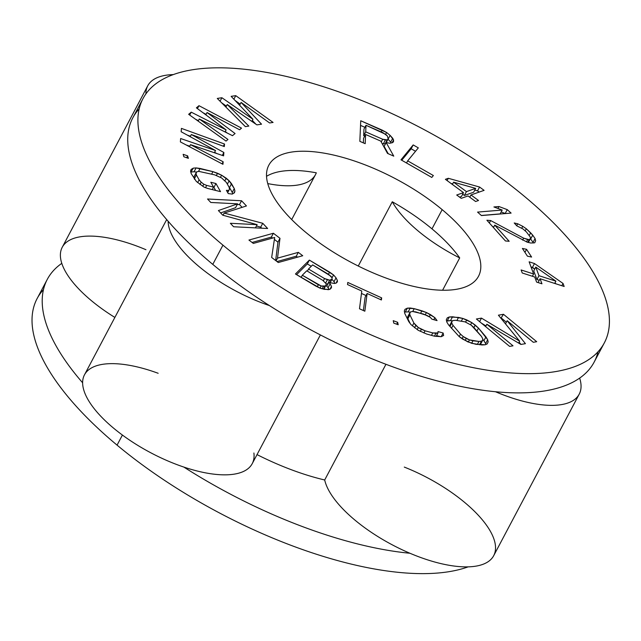 <?xml version="1.0" encoding="UTF-8"?>
<svg xmlns="http://www.w3.org/2000/svg" width="641" height="641" viewBox="0 0 641 641"><rect width="100%" height="100%" fill="white"/><g stroke="black" fill="none" stroke-linecap="round" stroke-linejoin="round"><path stroke-width="0.96" d="M222.948 245.15A261.007 104.122 -152.1 0 1 192.372 69.781A261.007 104.122 -152.1 0 1 524.378 196.322A261.007 104.122 -152.1 0 1 554.954 371.7A261.007 104.122 -152.1 0 1 222.948 245.15A261.007 104.122 27.9 0 0 604.327 342.871A261.007 104.122 27.9 0 0 524.378 196.322A261.007 104.122 27.9 0 0 142.999 98.61A261.007 104.122 27.9 0 0 222.948 245.15L212.772 264.38L222.948 245.15M305.156 231.834A118.641 47.33 27.9 0 0 456.072 289.355A118.641 47.33 27.9 0 0 442.17 209.639A118.641 47.33 27.9 0 0 291.254 152.117A118.641 47.33 27.9 0 0 305.156 231.834A118.641 47.33 27.9 0 0 478.515 276.255A118.641 47.33 27.9 0 0 442.17 209.639L431.986 228.869A118.641 47.33 -152.1 0 1 459.701 257.914L442.586 290.237L459.701 257.914A94.908 37.867 -152.1 0 1 392.284 201.771A118.641 47.33 -152.1 0 1 431.986 228.869L442.17 209.639A118.641 47.33 27.9 0 0 268.811 165.226A118.641 47.33 27.9 0 0 305.156 231.834M365.594 134.474L380.778 141.1L387.517 153.407L393.766 156.14L386.17 142.566L389.776 143.247L392.532 142.663L393.486 141.741L393.558 139.994L390.121 135.371L386.611 132.495L360.739 120.756L359.841 141.332L365.194 143.672L365.594 134.474L363.559 138.32L365.594 134.474L365.194 143.672L359.841 141.332L360.739 120.756L382.164 130.107L381.203 131.926L382.164 130.107L386.611 132.495L385.642 134.322L386.611 132.495L390.121 135.371L388.085 139.217L390.121 135.371L392.725 138.288L390.69 142.134L388.085 139.217L390.69 142.134L392.725 138.288L393.558 139.994L392.1 142.759L393.558 139.994L393.486 141.741L392.532 142.663L389.776 143.247L386.17 142.566L384.135 146.412L386.17 142.566L393.766 156.14L387.517 153.407L380.778 141.1L365.594 134.474M418.325 147.871L413.189 144.93L400.978 159.825L431.802 177.437L433.356 175.53L407.676 160.859L418.325 147.871L407.676 160.859L406.538 162.998L407.676 160.859L433.356 175.53L431.802 177.437L400.978 159.825L413.189 144.93L411.153 148.776L401.739 160.258L411.153 148.776L413.189 144.93L418.325 147.871M231.137 96.342L252.955 119.266L221.898 97.736L217.283 98.434L245.359 126.622L248.82 126.093L227.243 104.523L256.905 124.875L261.528 124.186L241.104 102.432L269.613 122.96L273.074 122.439L235.76 95.653L231.137 96.342L235.76 95.653L233.869 99.219L235.76 95.653L273.074 122.439L269.613 122.96L241.104 102.432L239.606 105.244L241.104 102.432L261.528 124.186L256.905 124.875L227.243 104.523L225.888 107.079L227.243 104.523L248.82 126.093L245.359 126.622L217.283 98.434L221.898 97.736L220.055 101.222L221.898 97.736L252.955 119.266L231.137 96.342M484.099 190.353L479.572 187.028L448.307 178.294L445.391 179.32L463.515 192.629L456.704 195.008L461.24 198.341L468.05 195.962L475.606 201.506L478.523 200.489L470.967 194.944L484.099 190.353L470.967 194.944L469.765 197.22L470.967 194.944L478.523 200.489L475.606 201.506L468.05 195.962L461.24 198.341L456.704 195.008L463.515 192.629L461.48 196.475L459.597 197.132L461.48 196.475L463.515 192.629L445.391 179.32L448.307 178.294L479.572 187.028L477.537 190.874L474.773 190.097L477.537 190.874L479.572 187.028L484.099 190.353M188.646 114.314L226.033 141.076L227.964 139.458L199.287 118.994L232.483 135.684L235.071 133.528L207.035 112.528L239.59 129.754L241.521 128.136L198.974 105.685L196.394 107.84L226.121 129.899L191.226 112.159L188.646 114.314L191.226 112.159L189.688 115.059L191.226 112.159L226.121 129.899L196.394 107.84L198.974 105.685L197.428 108.609L198.974 105.685L241.521 128.136L239.59 129.754L207.035 112.528L205.817 114.835L207.035 112.528L235.071 133.528L232.483 135.684L199.287 118.994L198.165 121.125L199.287 118.994L227.964 139.458L226.033 141.076L188.646 114.314M223.148 161.772L190.537 144.666L223.605 155.859L223.869 152.478L191.314 134.53L224.318 146.565L224.518 144.025L181.419 128.384L181.163 131.766L215.536 150.523L180.642 138.528L180.377 141.909L222.956 164.304L223.148 161.772L222.058 163.84L223.148 161.772L222.956 164.304L180.377 141.909L180.642 138.528L215.536 150.523L181.163 131.766L181.419 128.384L224.518 144.025L223.356 146.212L224.518 144.025L224.318 146.565L191.314 134.53L190.177 136.685L191.314 134.53L223.869 152.478L222.307 155.418L223.869 152.478L223.605 155.859L190.537 144.666L189.464 146.685L190.537 144.666L223.148 161.772M246.448 205.953L241.553 200.753L207.54 198.998L210.801 202.468L237.579 203.846L218.405 210.56L222.748 215.192L257.137 224.654L230.359 223.284L233.612 226.754L267.634 228.5L262.746 223.292L224.198 213.06L246.448 205.953L224.198 213.06L223.028 215.264L224.198 213.06L262.746 223.292L260.711 227.138L256.424 226.001L260.711 227.138L262.746 223.292L267.634 228.5L233.612 226.754L230.359 223.284L257.137 224.654L255.439 227.867L257.137 224.654L222.748 215.192L218.405 210.56L237.579 203.846L235.543 207.692L220.616 212.924L235.543 207.692L237.579 203.846L210.801 202.468L207.54 198.998L241.553 200.753L239.518 204.591L237.242 204.479L239.518 204.591L241.553 200.753L246.448 205.953M207.66 188.446L220.528 191.651L215.961 183.542L210.817 182.26L213.557 187.124L206.698 185.417L203.822 184.239L201.194 182.188L199.119 179.817L196.378 174.953L196.018 173.006L196.827 171.812L198.79 171.371L214.775 174.889L221.69 178.006L226.393 182.429L229.133 187.292L229.486 189.239L228.685 190.433L226.417 190.329L228.244 193.574L232.226 194.095L234.438 192.789L234.935 191.058L234.277 188.574L229.157 180.794L221.586 175.193L212.956 171.652L196.106 167.918L193.286 168.142L191.074 169.448L190.569 171.187L191.234 173.671L196.354 181.443L203.926 187.052L207.66 188.446L203.926 187.052L196.354 181.443L191.234 173.671L190.569 171.187L191.074 169.448L193.286 168.142L190.85 172.229L193.286 168.142L196.106 167.918L194.071 171.764L191.25 171.988L194.071 171.764L196.106 167.918L200.088 168.447L198.51 171.435L200.088 168.447L212.956 171.652L211.65 174.112L212.956 171.652L217.547 173.254L216.37 175.482L217.547 173.254L221.586 175.193L220.448 177.333L221.586 175.193L226.233 178.206L224.903 180.722L226.233 178.206L229.157 180.794L227.371 184.167L229.157 180.794L231.537 183.711L229.502 187.557L228.789 186.675L229.502 187.557L231.537 183.711L234.277 188.574L232.242 192.42L229.502 187.557L232.242 192.42L234.277 188.574L234.935 191.058L233.829 193.149L234.935 191.058L234.438 192.789L232.226 194.095L228.244 193.574L226.417 190.329L228.685 190.433L227.611 192.452L229.486 189.239L227.699 192.612L229.486 189.239L229.133 187.292L226.393 182.429L221.69 178.006L214.775 174.889L198.79 171.371L196.827 171.812L193.983 176.852L196.018 173.006L196.378 174.953L194.343 178.799L193.983 176.852L194.343 178.799L196.378 174.953L199.119 179.817L197.644 182.589L199.119 179.817L201.194 182.188L199.976 184.488L201.194 182.188L203.822 184.239L202.74 186.275L203.822 184.239L206.698 185.417L205.521 187.645L206.698 185.417L213.557 187.124L212.251 189.584L213.557 187.124L210.817 182.26L215.961 183.542L213.926 187.388L213.477 187.276L213.926 187.388L215.961 183.542L220.528 191.651L207.66 188.446M183.895 156.789L188.39 158.335L187.637 155.859L183.142 154.321L183.895 156.789L183.142 154.321L187.637 155.859L186.643 157.734L187.637 155.859L188.39 158.335L183.895 156.789M367.125 293.482L381.387 299.98L381.659 297.873L347.791 282.441L347.518 284.556L361.78 291.046L359.497 308.77L364.841 311.205L367.125 293.482L365.09 297.328L367.125 293.482L364.841 311.205L359.497 308.77L361.78 291.046L347.518 284.556L347.791 282.441L381.659 297.873L380.706 299.668L381.659 297.873L381.387 299.98L367.125 293.482M328.737 282.449L334.442 283.482L336.172 283.098L337.358 281.912L337.398 280.526L336.044 277.841L333.56 274.941L309.355 260.102L295.445 273.995L315.725 286.038L320.244 288.25L324.506 289.371L329.955 289.307L331.437 287.825L331.477 286.439L330.131 283.755L328.737 282.449L326.702 286.295L328.737 282.449L330.131 283.755L328.096 287.601L326.702 286.295L328.096 287.601L330.131 283.755L331.477 286.439L329.971 289.299L331.477 286.439L331.437 287.825L329.955 289.307L328.224 289.692L320.244 288.25L295.445 273.995L309.355 260.102L307.319 263.948L296.583 274.668L307.319 263.948L309.355 260.102L329.626 272.137L328.488 274.292L329.626 272.137L333.56 274.941L332.038 277.817L333.56 274.941L336.044 277.841L334.009 281.679L331.95 279.284L334.009 281.679L336.044 277.841L337.398 280.526L336.02 283.13L337.398 280.526L337.358 281.912L336.172 283.098L334.442 283.482L328.737 282.449M253.331 243.42L274.668 237.499L271.664 257.466L278.266 262.522L302.728 255.735L298.321 252.362L277.505 258.139L279.989 238.316L273.387 233.26L248.932 240.055L253.331 243.42L248.932 240.055L273.387 233.26L271.351 237.106L252.073 242.458L271.351 237.106L273.387 233.26L279.989 238.316L277.954 242.162L274.38 239.422L277.954 242.162L279.989 238.316L277.505 258.139L276.079 260.847L277.505 258.139L298.321 252.362L296.286 256.208L277.008 261.56L296.286 256.208L298.321 252.362L302.728 255.735L278.266 262.522L271.664 257.466L274.668 237.499L253.331 243.42M426.674 334.025L434.358 336.164L441.256 336.685L443.62 335.475L443.147 333.016L438.019 331.589L437.963 332.967L432.771 332.927L425.079 330.788L418.309 327.511L413.886 323.024L409.92 314.923L409.711 313.008L410.625 311.863L412.66 311.494L415.817 311.903L427.186 315.532L430.279 317.327L431.93 319.178L437.058 320.604L434.878 317.672L426.457 312.536L414.222 308.666L407.331 308.153L404.968 309.355L404.319 311.045L404.791 313.505L408.758 321.598L410.937 324.53L418.188 330.275L426.674 334.025L418.188 330.275L410.937 324.53L408.758 321.598L404.791 313.505L404.319 311.045L404.968 309.355L407.331 308.153L405.296 311.999L404.575 312.367L405.296 311.999L407.331 308.153L410.216 308.017L408.181 311.863L405.296 311.999L408.181 311.863L410.216 308.017L414.222 308.666L412.724 311.502L414.222 308.666L421.914 310.805L420.624 313.241L421.914 310.805L426.457 312.536L425.279 314.755L426.457 312.536L430.399 314.563L429.254 316.726L430.399 314.563L434.878 317.672L433.805 319.699L434.878 317.672L437.058 320.604L431.93 319.178L430.279 317.327L423.509 314.042L412.66 311.494L410.625 311.863L407.676 316.854L409.711 313.008L409.92 314.923L407.884 318.769L407.676 316.854L407.884 318.769L409.92 314.923L413.886 323.024L412.371 325.892L413.886 323.024L415.801 325.42L414.559 327.759L415.801 325.42L418.309 327.511L417.203 329.594L418.309 327.511L421.401 329.298L420.304 331.365L421.401 329.298L425.079 330.788L423.917 332.983L425.079 330.788L432.771 332.927L431.481 335.363L432.771 332.927L435.928 333.336L434.422 336.172L435.928 333.336L437.963 332.967L436.12 336.453L437.963 332.967L438.019 331.589L443.147 333.016L441.2 336.685L443.147 333.016L443.62 335.475L441.256 336.685L434.358 336.164L426.674 334.025M398.205 324.755L397.676 322.311L393.237 320.676L393.766 323.112L398.205 324.755L393.766 323.112L393.237 320.676L397.676 322.311L398.205 324.755M452.546 316.782L449.301 316.966L447.306 317.816L446.304 319.835L446.801 322.014L448.54 324.867L459.244 336.661L462.73 339.169L471.704 343.328L481.928 344.962L485.173 344.778L487.168 343.929L488.17 341.909L487.681 339.722L478.474 328.088L471.744 322.575L462.77 318.417L452.546 316.782L450.511 320.628L446.593 321.101L447.266 320.812L449.301 316.966L458.531 317.423L456.937 320.444L458.531 317.423L462.77 318.417L461.44 320.933L462.77 318.417L466.76 319.907L465.598 322.103L466.76 319.907L471.744 322.575L470.59 324.763L471.744 322.575L475.237 325.083L473.923 327.551L475.237 325.083L478.474 328.088L476.904 331.044L478.474 328.088L485.934 336.878L483.899 340.724L482.689 339.297L483.899 340.724L485.934 336.878L487.681 339.722L485.638 343.568L483.899 340.724L485.638 343.568L487.681 339.722L488.17 341.909L487.168 343.929L485.173 344.778L475.942 344.313L467.714 341.829L459.244 336.661L448.54 324.867L446.801 322.014L446.304 319.835L447.306 317.816L449.301 316.966L447.266 320.812L450.511 320.628L452.546 316.782M507.167 320.716L533.32 342.294L536.709 341.701L503.489 314.298L498.41 315.18L519.635 341.14L481.479 318.12L476.399 319.002L509.627 346.404L513.008 345.82L486.856 324.242L520.909 344.441L525.42 343.664L507.167 320.716L505.509 323.857L507.167 320.716L525.42 343.664L520.909 344.441L486.856 324.242L485.606 326.598L486.856 324.242L513.008 345.82L509.627 346.404L476.399 319.002L481.479 318.12L479.612 321.646L481.479 318.12L519.635 341.14L518.601 343.079L519.635 341.14L498.41 315.18L503.489 314.298L500.909 318.24L503.489 314.298L536.709 341.701L533.32 342.294L507.167 320.716M523.665 238.164L490.613 220.536L486.896 220.232L505.453 240.976L509.17 241.28L494.74 225.143L527.279 242.202L530.772 243.019L534.722 242.803L535.644 240.736L535.067 238.548L532.719 235.151L526.309 228.757L522.752 226.329L517.712 223.781L514.218 222.972L516.798 225.848L523.096 229.029L526.421 231.97L530.315 237.098L530.371 238.708L529.17 239.678L523.665 238.164L522.631 240.127L523.665 238.164L527.679 239.558L526.453 241.865L527.679 239.558L529.17 239.678L527.775 242.314L529.17 239.678L530.371 238.708L528.384 242.458L530.371 238.708L530.315 237.098L526.421 231.97L523.096 229.029L516.798 225.848L514.218 222.972L517.712 223.781L516.686 225.728L517.712 223.781L522.752 226.329L521.758 228.212L522.752 226.329L526.309 228.757L525.179 230.88L526.309 228.757L530.66 232.851L529.266 235.479L530.66 232.851L532.719 235.151L530.684 238.997L530.371 238.644L530.684 238.997L532.719 235.151L535.067 238.548L533.032 242.394L530.684 238.997L533.032 242.394L535.067 238.548L535.644 240.736L534.722 242.803L530.772 243.019L527.279 242.202L494.74 225.143L493.458 227.571L494.74 225.143L509.17 241.28L505.453 240.976L486.896 220.232L490.613 220.536L489.331 222.956L490.613 220.536L523.665 238.164M481.423 215.56L511.109 213.092L507.247 209.631L498.962 206.538L493.907 206.955L502.191 210.048L477.561 212.099L481.423 215.56L477.561 212.099L502.191 210.048L500.156 213.894L481.319 215.464L500.156 213.894L502.191 210.048L493.907 206.955L498.962 206.538L497.937 208.461L498.962 206.538L507.247 209.631L505.212 213.477L501.174 211.971L505.212 213.477L507.247 209.631L511.109 213.092L481.423 215.56M521.125 269.957L522.247 272.994L534.73 277.016L536.597 282.08L541.949 283.803L540.083 278.739L564.16 286.479L563.038 283.442L534.482 263.539L529.129 261.816L533.608 273.971L521.125 269.957L533.608 273.971L532.399 276.263L533.608 273.971L529.129 261.816L534.482 263.539L563.038 283.442L561.828 285.734L563.038 283.442L564.16 286.479L540.083 278.739L538.063 282.553L540.083 278.739L541.949 283.803L536.597 282.08L534.73 277.016L522.247 272.994L521.125 269.957M527.431 256.176L531.605 257.057L526.565 249.317L522.391 248.436L527.431 256.176L522.391 248.436L526.565 249.317L524.947 252.362L526.565 249.317L531.605 257.057L527.431 256.176M326.117 283.723L326.077 285.117L325.187 285.998L321.173 285.974L302.296 275.229L306.735 270.798L322.784 280.333L326.117 283.723L322.784 280.333L306.735 270.798L302.296 275.229L301.15 277.385L302.296 275.229L318.345 284.764L317.263 286.791L318.345 284.764L321.173 285.974L320.019 288.146L321.173 285.974L323.449 286.383L322.191 288.762L323.449 286.383L325.187 285.998L326.077 285.117L323.809 289.187L326.077 285.117L326.117 283.723M312.648 264.885L328.697 274.412L332.038 277.809L331.99 279.204L329.666 280.173L324.554 278.555L308.505 269.02L312.648 264.885L308.505 269.02L307.368 271.175L308.505 269.02L324.554 278.555L323.368 280.798L324.554 278.555L327.383 279.764L325.652 283.05L327.383 279.764L329.666 280.173L327.631 284.019L326.117 283.747L327.631 284.019L329.666 280.173L331.397 279.788L329.795 282.825L331.99 279.204L330.027 282.913L331.99 279.204L332.038 277.809L330.94 276.215L312.648 264.885M455.535 320.3L465.013 321.846L471.239 325.179L481.447 336.389L482.689 338.656L482.689 340.251L481.439 341.18L478.939 341.445L469.46 339.89L463.235 336.557L460.494 334.137L453.027 325.348L451.785 323.088L451.793 321.486L453.035 320.556L455.535 320.3L453.035 320.556L451.793 321.486L449.75 325.332L451.793 321.486L451.785 323.088L449.958 326.533L451.785 323.088L453.027 325.348L451.464 328.304L453.027 325.348L460.494 334.137L459.188 336.605L460.494 334.137L463.235 336.557L462.097 338.712L463.235 336.557L466.223 338.48L465.166 340.467L466.223 338.48L469.46 339.89L468.315 342.054L469.46 339.89L472.954 340.796L471.632 343.296L472.954 340.796L478.939 341.445L477.345 344.465L478.939 341.445L481.439 341.18L479.572 344.706L481.439 341.18L482.689 340.251L480.654 344.097L479.797 344.73L482.689 340.251L482.689 338.656L481.447 336.389L473.979 327.607L471.239 325.179L465.013 321.846L455.535 320.3M382.677 139.257L365.715 131.854L365.995 125.283L385.618 134.298L387.372 135.948L388.15 138.969L387.196 139.89L382.677 139.257L381.243 141.957L382.677 139.257L385.369 139.986L383.334 143.832L382.084 143.496L383.334 143.832L385.369 139.986L387.196 139.89L385.161 143.736L383.334 143.832L385.161 143.736L388.15 138.969L386.235 142.574L388.15 138.969L387.372 135.948L382.965 132.687L365.995 125.283L363.96 129.129L365.995 125.283L365.715 131.854L382.677 139.257M466.44 191.611L453.596 182.18L475.678 188.382L466.44 191.611L464.396 195.457L462.69 194.199L464.396 195.457L466.44 191.611L475.678 188.382L453.596 182.18L452.386 184.456L453.596 182.18L466.44 191.611M538.961 275.694L535.788 267.081L555.907 281.151L538.961 275.694L536.926 279.54L533.753 270.927L535.788 267.081L533.753 270.927L536.926 279.54L538.961 275.694L555.907 281.151L535.788 267.081L538.961 275.694M579.208 394.167A94.908 37.867 27.9 0 0 579.648 378.102A94.908 37.867 -152.1 0 1 495.485 391.739A94.908 37.867 27.9 0 0 579.208 394.167L493.69 555.691A94.908 37.867 -152.1 0 1 409.96 553.263A94.908 37.867 -152.1 0 1 324.691 479.981L385.946 364.296L324.691 479.981A94.908 37.867 27.9 0 0 409.96 553.263A261.007 104.122 -152.1 0 1 183.863 467.081A94.908 37.867 -152.1 0 1 82.625 382.781A94.908 37.867 -152.1 0 1 84.476 374.833L166.684 219.567M495.485 391.739A261.007 104.122 27.9 0 0 579.648 378.102A261.007 104.122 -152.1 0 1 495.485 391.739A261.007 104.122 -152.1 0 1 269.388 305.557A261.007 104.122 -152.1 0 1 212.772 264.38A261.007 104.122 27.9 0 0 269.388 305.557A94.908 37.867 -152.1 0 1 168.142 221.257A261.007 104.122 27.9 0 0 212.772 264.38A261.007 104.122 -152.1 0 1 168.142 221.257A94.908 37.867 27.9 0 0 269.388 305.557A261.007 104.122 -152.1 0 0 495.485 391.739M604.327 342.871L594.151 362.101A261.007 104.122 -152.1 0 1 579.648 378.102A261.007 104.122 -152.1 0 0 597.981 351.813M358.263 266.031L392.284 201.771A94.908 37.867 27.9 0 0 459.701 257.914A118.641 47.33 -152.1 0 0 431.986 228.869A118.641 47.33 -152.1 0 0 392.284 201.771L358.263 266.031M266.528 176.323A118.641 47.33 -152.1 0 1 316.309 172.814A94.908 37.867 -152.1 0 1 267.754 183.59A94.908 37.867 27.9 0 0 315.508 174.592A94.908 37.867 27.9 0 0 316.309 172.814A118.641 47.33 -152.1 0 0 266.528 176.323M320.388 334.931L252.234 463.659A94.908 37.867 -152.1 0 1 183.863 467.081A94.908 37.867 -152.1 0 1 82.625 382.781A261.007 104.122 -152.1 0 1 61.792 263.355A94.908 37.867 27.9 0 0 114.867 317.423A94.908 37.867 -152.1 0 1 61.792 263.355A261.007 104.122 27.9 0 0 47.29 279.356A261.007 104.122 27.9 0 0 82.625 382.781A94.908 37.867 27.9 0 1 158.159 373.278M253.9 453.003A94.908 37.867 27.9 0 1 183.863 467.081A261.007 104.122 27.9 0 0 409.96 553.263A94.908 37.867 -152.1 0 0 494.123 539.626A94.908 37.867 27.9 0 0 404.287 467.089M43.468 289.636A261.007 104.122 -152.1 0 0 117.071 445.134A261.007 104.122 -152.1 0 0 468.154 566.852A261.007 104.122 -152.1 0 1 117.071 445.134L122.407 435.055L117.071 445.134A261.007 104.122 -152.1 0 1 37.114 298.586L47.29 279.356M257.025 454.605A142.366 56.793 27.9 0 0 324.691 479.981A142.366 56.793 -152.1 0 1 257.025 454.605M142.999 98.61L132.815 117.832A261.007 104.122 -152.1 0 0 168.142 221.257A261.007 104.122 -152.1 0 1 139.169 108.89M147.751 85.766A94.908 37.867 27.9 0 0 145.908 93.898A94.908 37.867 -152.1 0 1 173.286 74.596A94.908 37.867 27.9 0 0 147.751 85.766L62.233 247.29A94.908 37.867 -152.1 0 0 61.792 263.355A94.908 37.867 -152.1 0 1 145.964 249.718M363.359 142.871L363.559 138.32L363.359 142.871M364.921 127.319L360.53 125.404L364.921 127.319M391.098 142.967L390.69 142.134L391.098 142.967M388.222 153.72L384.135 146.412L388.222 153.72M364.713 136.148L363.679 135.7L363.96 129.129L363.679 135.7L365.715 131.854L363.679 135.7L364.713 136.148M385.962 142.959L385.161 143.736L385.962 142.959M415.528 151.276L411.153 148.776L415.528 151.276M452.666 183.927L451.056 183.478L452.666 183.927M479.172 192.076L477.537 190.874L479.172 192.076M473.643 192.228L464.396 195.457L473.643 192.228L475.678 188.382L473.643 192.228M533.192 243.011L533.032 242.394L533.192 243.011M493.698 227.106L492.448 226.441L493.698 227.106M556.148 283.907L554.906 283.034L556.148 283.907M534.77 269.004L531.012 266.92L532.447 267.385L534.482 263.539L532.447 267.385L534.77 269.004M539.257 280.293L536.926 279.54L539.257 280.293M226.401 106.118L221.658 102.824L226.401 106.118M255.855 124.154L252.346 120.42L255.855 124.154M240.191 104.146L235.031 100.437L240.191 104.146M198.398 120.684L195.449 119.178L198.398 120.684M227.291 133.072L225.247 131.541L227.291 133.072M206.065 114.354L202.933 112.696L206.065 114.354M189.728 146.196L186.283 145.018L189.728 146.196M216.826 153.56L214.583 152.326L216.826 153.56M190.409 136.237L187.236 135.083L190.409 136.237M215.64 190.433L213.926 187.388L215.64 190.433M194.688 179.408L194.343 178.799L194.688 179.408M232.627 193.862L232.242 192.42L232.627 193.862M196.627 172.1L194.071 171.764L196.627 172.1M261.696 228.196L260.711 227.138L261.696 228.196M242.098 207.339L239.518 204.591L242.098 207.339M297.544 257.169L296.286 256.208L297.544 257.169M275.654 260.518L277.954 242.162L275.654 260.518M272.609 238.067L271.351 237.106L272.609 238.067M334.866 283.386L334.009 281.679L334.866 283.386M311.254 266.279L307.319 263.948L311.254 266.279M329.049 289.508L328.096 287.601L329.049 289.508M366.043 295.533L361.468 293.45L366.043 295.533M363.391 310.548L365.09 297.328L363.391 310.548M440.583 336.717L436.569 335.596L440.583 336.717M410.248 323.601L407.884 318.769L410.248 323.601M410.344 312.215L408.181 311.863L410.344 312.215M485.846 344.489L485.638 343.568L485.846 344.489M452.642 320.853L450.511 320.628L452.642 320.853M449.75 326.293L449.75 325.332L449.75 326.293M506.382 322.207L501.446 318.144L506.382 322.207M485.974 325.908L481.495 323.2L485.974 325.908M520.949 344.441L519.106 342.126L520.949 344.441M447.098 180.578L448.307 178.294L447.098 180.578M554.697 283.434L555.907 281.151L554.697 283.434M251.833 121.389L252.955 119.266L251.833 121.389M225.039 131.942L226.121 129.899L225.039 131.942M214.366 152.734L215.536 150.523L214.366 152.734M323.537 289.115L325.187 285.998L323.537 289.115M396.683 324.194L397.676 322.311L396.683 324.194M315.508 174.592L291.703 219.559"/></g></svg>

